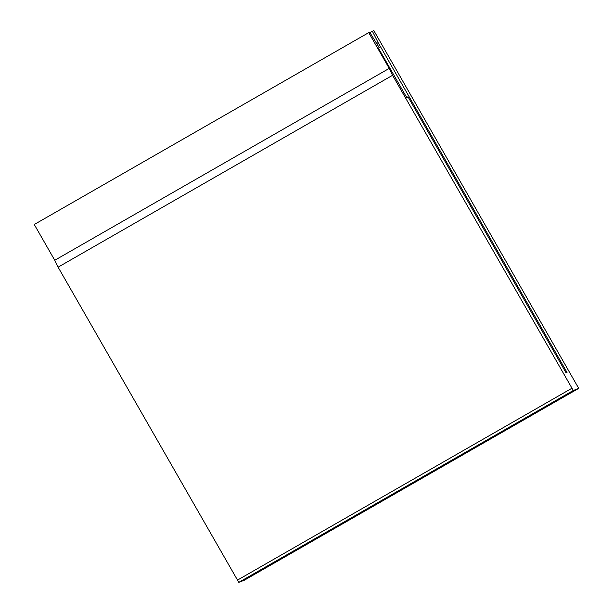 <?xml version="1.0" encoding="UTF-8"?>
<svg xmlns="http://www.w3.org/2000/svg" width="613" height="613" viewBox="0 0 613 613"><rect width="100%" height="100%" fill="white"/><g stroke="black" fill="none" stroke-linecap="round" stroke-linejoin="round"><path stroke-width="0.92" d="M408.243 97.229L566.052 372.796L567.025 372.42L378.16 42.642L372.367 31.225L373.869 30.65L578.733 388.374L573.278 390.481L392.565 75.299L389.224 68.395L368.735 32.627L369.693 32.259L379.271 47.668L378.359 48.021L406.848 97.766L408.243 97.229L406.181 96.601M379.271 47.668L378.436 48.151M378.16 42.642L376.826 43.408M368.735 32.627L34.267 224.496L54.749 260.272L389.224 68.395L54.749 260.272L58.097 267.168L392.565 75.299M578.733 388.374L244.265 580.25L238.802 582.35L58.097 267.168M372.367 31.225L369.93 32.627M406.373 486.285L379.501 501.947L386.688 498.3L439.988 467.466L406.373 486.285M571.829 388.305L237.361 580.182M573.278 390.481L238.802 582.35"/></g></svg>
